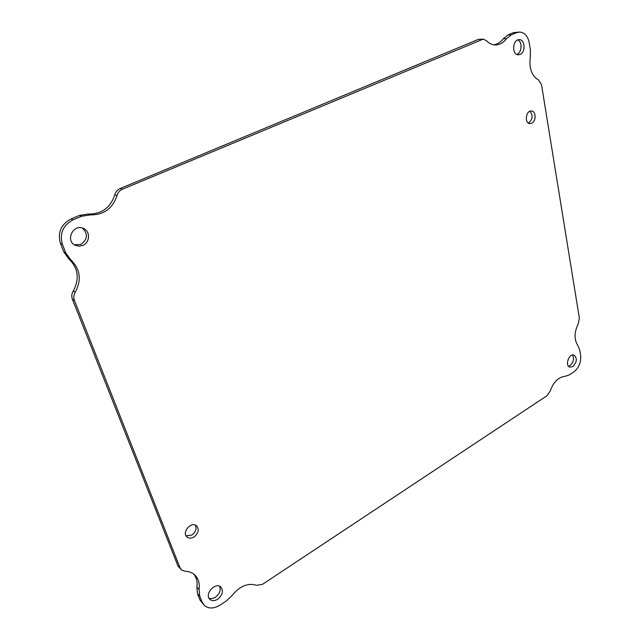 <?xml version="1.0" encoding="UTF-8"?>
<svg xmlns="http://www.w3.org/2000/svg" width="640" height="640" viewBox="0 0 640 640"><rect width="100%" height="100%" fill="white"/><g stroke="black" fill="none" stroke-linecap="round" stroke-linejoin="round"><path stroke-width="0.96" d="M516.776 54.4L517.024 54.304C521.936 52.512 522.528 41.816 517.784 39.944M186.112 535.84L191.8 535.088C195.688 532.136 196.872 528.808 195.344 525.096M528.36 123.04L528.704 122.896C532.752 119.224 533.176 115.352 529.976 111.264M209.008 598.112C211.016 598.912 213.184 598.592 215.52 597.144C219.68 593.848 221.032 590.224 219.568 586.264M74.344 244.792L80.72 244.448C87.72 239.376 88.264 233.912 82.344 228.048M568.464 366.216L570.024 365.56C573.552 362.264 574.376 358.752 572.488 355.024M199.072 589.28C199.848 583.296 198.424 578.528 194.792 574.96C192.2 572.584 188.928 571.352 184.992 571.256L181.352 569.856L177.968 565.992L72.392 299.216C71.384 296.448 71.672 293.72 73.264 291.024C79.744 278.784 78.256 268.056 68.784 258.848L63.736 251.856L60.424 243.392C57.44 232.576 60.96 224.44 70.992 218.984L79.512 215.392L88.168 214.048C101.528 214.216 110.416 207.8 114.84 194.784C115.704 191.816 117.496 189.72 120.216 188.496L478.416 39.368L483.24 39.12L486.44 40.688C488.968 43.376 491.84 44.8 495.064 44.952C499.4 44.992 503.2 42.928 506.464 38.744L511.136 34.944L516.408 32.72L519.712 32.064C524.688 32.592 527.856 36.16 529.224 42.768L530.4 49.936L530.304 57.12C528.904 68.232 531.64 75.848 538.512 79.968L541.496 84.624L579.344 318.04L578.264 323.728C574.144 332.336 574.016 339.6 577.872 345.52L579.736 350L580.632 355.456C581.2 362.368 578.904 367.88 573.752 371.992L569.384 374.872L565.056 376.32C558.408 377.08 553.456 382 550.208 391.08L546.976 395.736L262.48 584.336L256.504 585.312C247.936 582.672 239.824 586.032 232.152 595.408L226.56 600.8L219.984 605.128C213.816 608.848 208.584 608.92 204.28 605.368L202.048 601.976L199.696 595.96L199.072 589.28L196.896 587.216C197.608 581.912 196.52 577.512 193.648 574.008M493.552 44.784C497.312 44.336 500.6 42.288 503.416 38.656L508.072 34.872L513.336 32.656L519.712 32.064M204.28 605.368L199.872 599.88L197.528 593.88L196.896 587.216M520.08 54.44L518.28 54.792C511.464 54.872 512.544 39.104 519.336 39.672C525.192 39.48 525.8 52.344 520.08 54.44M194 537C191.32 538.504 189 538.496 187.04 536.984C181.36 532.456 191.344 520.888 196.608 525.848C199.392 529.544 198.528 533.264 194 537M531.704 123.248L529.808 123.592C524.136 123.248 525.928 110.144 531.536 111.04C536.184 111.224 536.304 121.352 531.704 123.248M217.728 599.208C214.664 601.04 212.064 601.08 209.928 599.344C204.04 594.312 215.448 581.568 220.848 587.08C223.624 591.032 222.576 595.072 217.728 599.208M82.784 245.424L79.016 246.2L75.336 245.344C64.912 240.872 73.256 223.448 83.416 228.44C90.504 231.176 90.048 242.624 82.784 245.424M572.832 366.576L569.72 367.12C564.608 365.608 569.12 353.064 574.04 355.12C577.408 358.264 577.008 362.088 572.832 366.576M68.784 258.848L70.808 259.888L65.736 252.872L63.736 251.856M70.808 259.888C80.296 269.128 81.792 279.896 75.28 292.192L73.264 291.024M181.352 569.856L180.12 568.016L74.4 300.416C73.392 297.64 73.688 294.896 75.28 292.192M114.84 194.784L117.024 195.552C117.888 192.56 119.688 190.456 122.416 189.232L483.24 39.12M117.024 195.552C112.584 208.608 103.664 215.064 90.264 214.896L88.168 214.048M60.424 243.392L62.424 244.376C59.432 233.52 62.968 225.344 73.032 219.864L81.584 216.256L90.264 214.896M62.424 244.376L65.736 252.872M72.392 299.216L74.4 300.416M177.968 565.992L180.12 568.016M197.528 593.88L199.696 595.96M199.872 599.88L202.048 601.976M513.336 32.656L516.408 32.72M508.072 34.872L511.136 34.944M503.416 38.656L506.464 38.744M478.416 39.368L481.44 39.464M120.216 188.496L122.416 189.232M79.512 215.392L81.584 216.256M70.992 218.984L73.032 219.864"/></g></svg>
